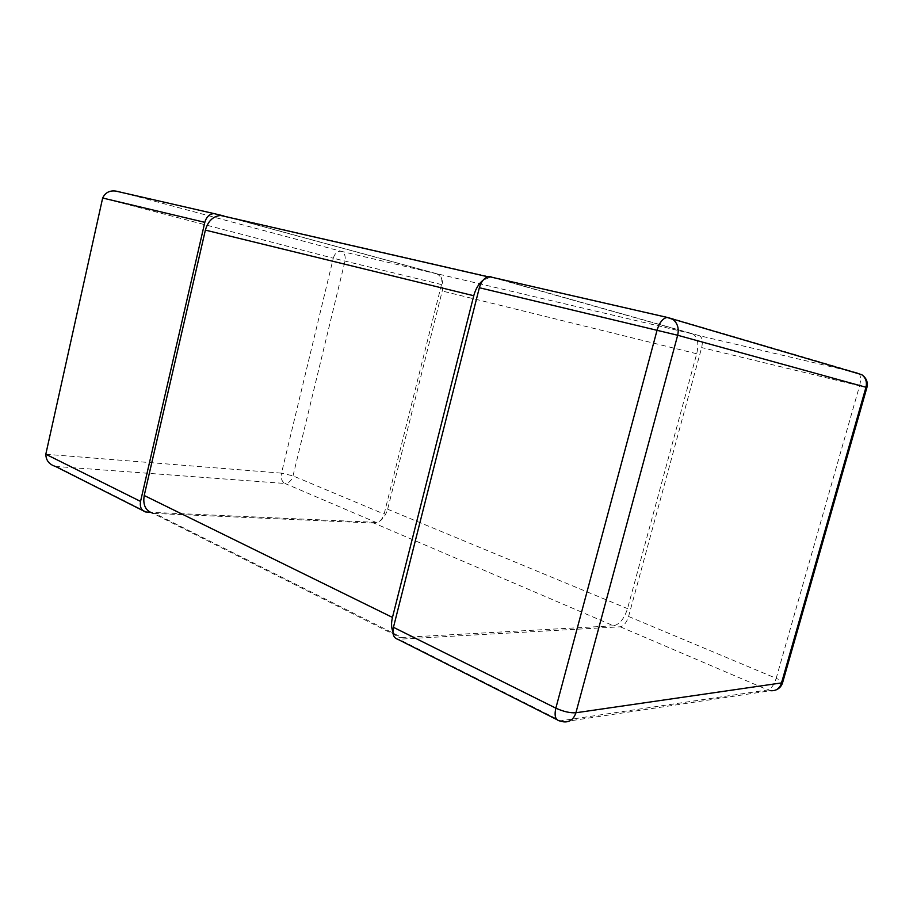 <?xml version="1.0" encoding="UTF-8"?>
<svg xmlns="http://www.w3.org/2000/svg" width="913" height="913" viewBox="0 0 913 913"><rect width="100%" height="100%" fill="white"/><g stroke="black" fill="none" stroke-linecap="round" stroke-linejoin="round"><path stroke-width="0.68" stroke-dasharray="4.57 3.42" d="M437.863 274.083L341.028 251.269C344.521 252.753 345.833 256.051 344.966 261.175L293.016 475.89C291.487 480.717 288.793 483.239 284.959 483.468L375.916 522.35C379.74 521.996 382.479 519.235 384.133 514.065L441.504 284.559C442.508 279.081 441.287 275.589 437.863 274.083L222.338 215.582M375.916 522.35L150.314 512.307M55.385 466.406L284.959 483.468C281.797 481.573 280.645 478.138 281.501 473.139L293.016 475.89L384.133 514.065M441.504 284.559L333.291 258.231C334.843 253.278 337.422 250.961 341.028 251.269L118.952 191.639L215.867 213.825M699.198 335.63L491.057 276.822L668.852 317.53L858.106 373.063L699.198 335.63C702.245 337.182 703.067 341.165 701.663 347.568L628.589 616.492C626.615 622.563 623.819 625.998 620.212 626.797L397.748 639.271M556.896 719.627L563.583 721.829L770.595 690.696L767.913 689.943C771.257 688.813 774.007 684.944 776.187 678.325C780.501 680.185 782.624 681.669 782.578 682.764M866.916 387.511L859.567 385.822C860.97 380.39 860.891 376.441 859.327 373.953M692.545 333.896L436.129 273.535C441.869 276.068 443.912 281.889 442.234 291.007L387.648 509.226C384.887 517.854 380.31 522.464 373.908 523.058L613.525 625.782C619.573 624.446 624.241 618.729 627.528 608.629L696.71 353.765C699.05 343.128 697.658 336.498 692.545 333.896L493.18 277.609L490.087 277.29L483.103 280.177M613.525 625.782L401.811 637.468L154.833 513.46L152.619 513.14L399.62 637.342L401.811 637.468M392.887 631.602C394.348 634.843 396.596 636.76 399.62 637.342M436.129 273.535L223.765 215.867L493.18 277.609M373.908 523.058L154.833 513.46M45.81 454.24L281.501 473.139L333.291 258.231L102.655 198.018M146.959 512.159L57.53 467.045M620.212 626.797L767.913 689.943L560.571 720.814L399.084 639.34M628.589 616.492L776.187 678.325L859.567 385.822L701.663 347.568M387.648 509.226L627.528 608.629M696.71 353.765L442.234 291.007M145.612 511.965L142.942 510.618M770.595 690.696L775.639 690.08M488.033 276.822L490.087 277.29"/><path stroke-width="1.37" d="M150.314 512.307L145.612 511.965C141.332 510.481 139.643 506.966 140.545 501.408L204.809 222.35C206.384 216.929 209.431 214.007 213.95 213.585L222.338 215.582M140.545 501.408L45.81 454.24L102.655 198.018C105.269 192.586 109.663 190.281 115.837 191.102L118.952 191.639M45.81 454.24C45.992 460.414 49.188 464.477 55.385 466.406L142.942 510.618M556.896 719.627L397.748 639.271C393.549 637.982 392.111 633.999 393.446 627.299L479.348 287.732C481.356 281.09 484.62 277.392 489.163 276.639L491.057 276.822M479.348 287.732L677.674 335.254C679.158 328.509 677.583 323.236 672.961 319.413L667.072 317.393C662.724 318.409 659.403 322.631 657.109 330.072L555.846 708.157C554.202 715.552 555.355 719.775 559.292 720.836L563.583 721.829C569.575 722.445 573.684 719.421 575.909 712.768C570.111 713.133 563.424 711.592 555.846 708.157L393.446 627.299M859.327 373.953L861.701 374.65C865.764 377.765 867.19 381.954 865.981 387.215L781.391 683.392C779.519 688.653 775.913 691.095 770.595 690.696M866.916 387.511L782.578 682.764L575.909 712.768L677.674 335.254L866.916 387.511C868.115 382.148 866.38 377.856 861.701 374.65L667.072 317.393L489.163 276.639M392.887 631.602C391.266 627.676 391.129 622.951 392.464 617.416L473.756 295.732C475.582 288.93 478.697 283.749 483.103 280.177M152.619 513.14C145.509 510.698 142.713 504.821 144.22 495.508L205.379 230.11C208.016 221.06 213.094 216.176 220.615 215.468L223.765 215.867M102.655 198.018L204.809 222.35M205.379 230.11L473.756 295.732M392.464 617.416L144.22 495.508M115.837 191.102L213.95 213.585M775.639 690.08C779.154 688.744 781.471 686.302 782.578 682.764M220.615 215.468L488.033 276.822"/></g></svg>
